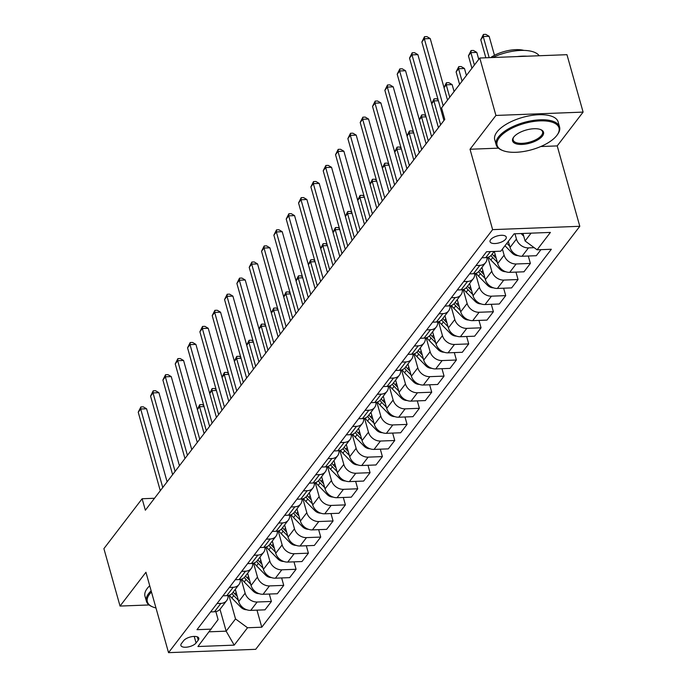 <?xml version="1.0" encoding="UTF-8"?>
<svg xmlns="http://www.w3.org/2000/svg" width="687" height="687" viewBox="0 0 687 687"><rect width="100%" height="100%" fill="white"/><g stroke="black" fill="none" stroke-linecap="round" stroke-linejoin="round"><path stroke-width="1.03" d="M490.621 239.703A8.433 3.581 164.3 0 0 490.046 241.704A8.433 3.581 164.3 0 0 497.027 243.327A8.433 3.581 164.3 0 0 505.701 239.128A8.433 3.581 164.3 0 0 506.276 237.135A8.433 3.581 164.3 0 0 499.294 235.504A8.433 3.581 164.3 0 0 490.621 239.703M540.755 146.537L557.209 145.91L583.1 112.101L566.964 54.685L479.784 58.017L441.552 107.919L444.781 119.401L145.352 510.226L142.123 498.745L103.9 548.647L120.036 606.063L149.045 604.955M557.209 145.91L579.802 226.298L255.71 649.318L168.53 652.65L492.622 229.63L579.802 226.298M196.07 642.972L198.242 640.138A8.167 3.469 164.3 0 0 198.801 638.206A8.167 3.469 164.3 0 0 192.034 636.626A8.167 3.469 164.3 0 0 183.635 640.696L181.462 643.53A8.167 3.469 164.3 0 0 180.904 645.462A8.167 3.469 164.3 0 0 187.671 647.042A8.167 3.469 164.3 0 0 196.07 642.972L194.232 636.42M209.2 631.808L226.143 631.164L235.521 618.927L247.526 627.755L261.781 627.205L551.343 249.261L537.088 249.802L525.083 240.974L531.077 233.159M247.526 627.755L234.207 645.136L197.925 646.527L218.088 619.597L215.838 611.61M537.088 249.802L550.407 232.421L514.125 233.803L500.806 251.193L486.551 251.734L196.989 629.687L211.244 629.137M583.1 112.101L495.928 115.442L479.784 58.017M495.928 115.442L470.028 149.242L492.622 229.63M168.53 652.65L145.936 572.262L120.036 606.063M154.515 498.273L142.123 498.745M219.995 609.283L226.143 631.164L234.207 645.136M228.891 595.337L235.521 618.927M235.289 589.334L238.724 601.554A10.537 8.304 37.5 0 0 250.738 610.382L264.993 609.833L271.399 601.468L269.313 594.049M241.223 579.244L245.139 593.182A10.537 8.304 37.5 0 0 257.144 602.01L271.399 601.468M247.629 573.241L251.064 585.453A10.537 8.304 37.5 0 0 263.069 594.281L277.325 593.74L283.731 585.367L281.653 577.947M253.555 563.142L257.47 577.089A10.537 8.304 37.5 0 0 269.476 585.917L283.731 585.367M259.961 557.14L263.396 569.36A10.537 8.304 37.5 0 0 275.401 578.188L289.656 577.638L296.071 569.274L293.984 561.854M265.886 547.05L269.802 560.987A10.537 8.304 37.5 0 0 281.816 569.815L296.071 569.274M272.292 541.047L275.727 553.267A10.537 8.304 37.5 0 0 287.733 562.086L301.988 561.545L308.403 553.172L306.316 545.753M278.218 530.957L282.134 544.894A10.537 8.304 37.5 0 0 294.148 553.722L308.403 553.172M284.624 524.945L288.059 537.165A10.537 8.304 37.5 0 0 300.064 545.993L314.32 545.452L320.735 537.079L318.648 529.66M290.549 514.855L294.474 528.801A10.537 8.304 37.5 0 0 306.479 537.62L320.735 537.079M296.956 508.852L300.391 521.072A10.537 8.304 37.5 0 0 312.396 529.9L326.651 529.351L333.066 520.978L330.979 513.558M302.881 498.762L306.806 512.7A10.537 8.304 37.5 0 0 318.811 521.527L333.066 520.978M309.287 492.751L312.722 504.971A10.537 8.304 37.5 0 0 324.728 513.799L338.983 513.258L345.398 504.885L343.311 497.465M315.213 482.66L319.137 496.607A10.537 8.304 37.5 0 0 331.143 505.434L345.398 504.885M321.619 476.658L325.054 488.878A10.537 8.304 37.5 0 0 337.059 497.706L351.315 497.156L357.729 488.792L355.643 481.372M327.544 466.567L331.469 480.505A10.537 8.304 37.5 0 0 343.474 489.333L357.729 488.792M333.951 460.565L337.386 472.785A10.537 8.304 37.5 0 0 349.391 481.604L363.646 481.063L370.061 472.69L367.974 465.271M339.885 450.466L343.801 464.412A10.537 8.304 37.5 0 0 355.806 473.24L370.061 472.69M346.282 444.463L349.717 456.683A10.537 8.304 37.5 0 0 361.723 465.511L375.978 464.962L382.393 456.597L380.306 449.178M352.216 434.373L356.132 448.31A10.537 8.304 37.5 0 0 368.138 457.138L382.393 456.597M358.614 428.37L362.049 440.59A10.537 8.304 37.5 0 0 374.054 449.41L388.31 448.869L394.724 440.496L392.638 433.076M364.548 418.28L368.464 432.217A10.537 8.304 37.5 0 0 380.469 441.045L394.724 440.496M370.946 412.269L374.381 424.489A10.537 8.304 37.5 0 0 386.395 433.317L400.641 432.776L407.056 424.403L404.969 416.983M376.88 402.178L380.796 416.124A10.537 8.304 37.5 0 0 392.801 424.944L407.056 424.403M383.277 396.176L386.712 408.396A10.537 8.304 37.5 0 0 398.726 417.224L412.981 416.674L419.388 408.301L417.301 400.882M389.211 386.085L393.127 400.023A10.537 8.304 37.5 0 0 405.132 408.851L419.388 408.301M395.618 380.074L399.044 392.294A10.537 8.304 37.5 0 0 411.058 401.122L425.313 400.581L431.719 392.208L429.641 384.789M401.543 369.984L405.459 383.93A10.537 8.304 37.5 0 0 417.464 392.758L431.719 392.208M407.949 363.981L411.384 376.201A10.537 8.304 37.5 0 0 423.39 385.029L437.645 384.48L444.051 376.115L441.973 368.696M413.875 353.891L417.79 367.828A10.537 8.304 37.5 0 0 429.804 376.656L444.051 376.115M420.281 347.888L423.716 360.108A10.537 8.304 37.5 0 0 435.721 368.928L449.976 368.387L456.391 360.014L454.305 352.594M426.206 337.789L430.122 351.735A10.537 8.304 37.5 0 0 442.136 360.563L456.391 360.014M432.612 331.787L436.047 344.007A10.537 8.304 37.5 0 0 448.053 352.835L462.308 352.285L468.723 343.921L466.636 336.501M438.538 321.696L442.454 335.634A10.537 8.304 37.5 0 0 454.468 344.462L468.723 343.921M444.944 315.694L448.379 327.914A10.537 8.304 37.5 0 0 460.384 336.733L474.64 336.192L481.055 327.819L478.968 320.4M450.87 305.603L454.794 319.541A10.537 8.304 37.5 0 0 466.799 328.369L481.055 327.819M457.276 299.592L460.711 311.812A10.537 8.304 37.5 0 0 472.716 320.64L486.971 320.099L493.386 311.726L491.299 304.307M463.201 289.502L467.126 303.448A10.537 8.304 37.5 0 0 479.131 312.267L493.386 311.726M469.607 283.499L473.042 295.719A10.537 8.304 37.5 0 0 485.048 304.547L499.303 303.998L505.718 295.625L503.631 288.205M475.533 273.409L479.457 287.346A10.537 8.304 37.5 0 0 491.463 296.174L505.718 295.625M481.939 267.398L485.374 279.618A10.537 8.304 37.5 0 0 497.379 288.446L511.635 287.905L518.05 279.532L515.963 272.112M487.873 257.307L491.789 271.253A10.537 8.304 37.5 0 0 503.794 280.081L518.05 279.532M494.314 251.442L497.706 263.525A10.537 8.304 37.5 0 0 509.711 272.353L523.966 271.803L530.381 263.439L528.294 256.019M502.412 249.089L504.121 255.152A10.537 8.304 37.5 0 0 516.126 263.98L530.381 263.439M508.337 241.36L510.037 247.432A10.537 8.304 37.5 0 0 522.043 256.251L536.298 255.71L540.935 249.656M514.967 233.778L516.452 239.059A10.537 8.304 37.5 0 0 528.458 247.887L534.177 247.663M522.97 233.468L525.083 240.974M210.6 611.919L214.447 611.765A10.537 8.304 37.5 0 0 220.235 608.991L226.65 600.618A10.537 8.304 37.5 0 0 228.015 595.543M261.781 627.205L256.981 610.142M217.015 603.547L220.862 603.401A10.537 8.304 37.5 0 0 226.65 600.618M222.932 595.818L226.779 595.672A10.537 8.304 37.5 0 0 232.567 592.898L238.982 584.525A10.537 8.304 37.5 0 0 240.347 579.442M229.346 587.445L233.194 587.299A10.537 8.304 37.5 0 0 238.982 584.525M235.263 579.725L239.119 579.579A10.537 8.304 37.5 0 0 244.898 576.797L251.313 568.424A10.537 8.304 37.5 0 0 252.687 563.349M241.678 571.352L245.525 571.206A10.537 8.304 37.5 0 0 251.313 568.424M247.603 563.623L251.451 563.477A10.537 8.304 37.5 0 0 257.23 560.704L263.645 552.331A10.537 8.304 37.5 0 0 265.019 547.247M254.01 555.259L257.857 555.105A10.537 8.304 37.5 0 0 263.645 552.331M259.935 547.53L263.782 547.384A10.537 8.304 37.5 0 0 269.562 544.602L275.976 536.238A10.537 8.304 37.5 0 0 277.35 531.154M266.341 539.158L270.189 539.012A10.537 8.304 37.5 0 0 275.976 536.238M272.267 531.429L276.114 531.283A10.537 8.304 37.5 0 0 281.893 528.509L288.308 520.136A10.537 8.304 37.5 0 0 289.682 515.061M278.673 523.065L282.529 522.919A10.537 8.304 37.5 0 0 288.308 520.136M284.598 515.336L288.446 515.19A10.537 8.304 37.5 0 0 294.225 512.408L300.64 504.043A10.537 8.304 37.5 0 0 302.014 498.96M291.013 506.963L294.86 506.817A10.537 8.304 37.5 0 0 300.64 504.043M296.93 499.243L300.777 499.088A10.537 8.304 37.5 0 0 306.557 496.315L312.971 487.942A10.537 8.304 37.5 0 0 314.345 482.867M303.345 490.87L307.192 490.724A10.537 8.304 37.5 0 0 312.971 487.942M309.262 483.141L313.109 482.995A10.537 8.304 37.5 0 0 318.888 480.222L325.303 471.849A10.537 8.304 37.5 0 0 326.677 466.765M315.677 474.769L319.524 474.623A10.537 8.304 37.5 0 0 325.303 471.849M321.593 467.048L325.44 466.902A10.537 8.304 37.5 0 0 331.228 464.12L337.635 455.747A10.537 8.304 37.5 0 0 339.009 450.672M328.008 458.676L331.855 458.53A10.537 8.304 37.5 0 0 337.635 455.747M333.925 450.947L337.772 450.801A10.537 8.304 37.5 0 0 343.56 448.027L349.966 439.654A10.537 8.304 37.5 0 0 351.34 434.57M340.34 442.583L344.187 442.428A10.537 8.304 37.5 0 0 349.966 439.654M346.257 434.854L350.104 434.708A10.537 8.304 37.5 0 0 355.892 431.925L362.298 423.561A10.537 8.304 37.5 0 0 363.672 418.477M352.671 426.481L356.519 426.335A10.537 8.304 37.5 0 0 362.298 423.561M358.588 418.752L362.435 418.606A10.537 8.304 37.5 0 0 368.223 415.833L374.638 407.46A10.537 8.304 37.5 0 0 376.004 402.384M365.003 410.388L368.85 410.242A10.537 8.304 37.5 0 0 374.638 407.46M370.92 402.659L374.767 402.513A10.537 8.304 37.5 0 0 380.555 399.731L386.97 391.367A10.537 8.304 37.5 0 0 388.335 386.283M377.335 394.286L381.182 394.14A10.537 8.304 37.5 0 0 386.97 391.367M383.252 386.566L387.099 386.412A10.537 8.304 37.5 0 0 392.887 383.638L399.302 375.265A10.537 8.304 37.5 0 0 400.676 370.19M389.666 378.193L393.514 378.048A10.537 8.304 37.5 0 0 399.302 375.265M395.583 370.465L399.439 370.319A10.537 8.304 37.5 0 0 405.218 367.545L411.633 359.172A10.537 8.304 37.5 0 0 413.007 354.088M401.998 362.092L405.845 361.946A10.537 8.304 37.5 0 0 411.633 359.172M407.923 354.372L411.771 354.226A10.537 8.304 37.5 0 0 417.55 351.443L423.965 343.071A10.537 8.304 37.5 0 0 425.339 337.995M414.33 345.999L418.177 345.853A10.537 8.304 37.5 0 0 423.965 343.071M420.255 338.27L424.102 338.124A10.537 8.304 37.5 0 0 429.882 335.35L436.297 326.978A10.537 8.304 37.5 0 0 437.671 321.894M426.661 329.906L430.509 329.751A10.537 8.304 37.5 0 0 436.297 326.978M432.587 322.177L436.434 322.031A10.537 8.304 37.5 0 0 442.213 319.249L448.628 310.885A10.537 8.304 37.5 0 0 450.002 305.801M438.993 313.804L442.849 313.658A10.537 8.304 37.5 0 0 448.628 310.885M444.918 306.076L448.766 305.93A10.537 8.304 37.5 0 0 454.545 303.156L460.96 294.783A10.537 8.304 37.5 0 0 462.334 289.708M451.333 297.711L455.18 297.565A10.537 8.304 37.5 0 0 460.96 294.783M457.25 289.983L461.097 289.837A10.537 8.304 37.5 0 0 466.877 287.054L473.291 278.69A10.537 8.304 37.5 0 0 474.665 273.606M463.665 281.61L467.512 281.464A10.537 8.304 37.5 0 0 473.291 278.69M469.582 273.89L473.429 273.735A10.537 8.304 37.5 0 0 479.208 270.961L485.623 262.589A10.537 8.304 37.5 0 0 486.997 257.513M475.997 265.517L479.844 265.371A10.537 8.304 37.5 0 0 485.623 262.589M481.913 257.788L485.761 257.642A10.537 8.304 37.5 0 0 491.548 254.868L494.168 251.442M470.028 149.242L498.418 148.16M167.113 481.827L146.58 408.782L140.689 409.005L162.759 487.512M138.224 412.226L140.878 406.919L140.689 409.005L138.224 412.226L160.286 490.733M140.878 406.919L143.231 406.824L146.58 408.782M235.538 590.202A20.155 15.878 -142.5 0 1 235.066 589.626M246.856 609.712L246.71 609.747A6.982 5.505 -142.5 0 1 240.836 607.196L231.88 598.051A20.155 15.878 -142.5 0 1 229.449 595.157M237.298 596.471L234.945 594.057A20.155 15.878 -142.5 0 1 233.194 592.074M231.974 593.568A20.155 15.878 37.5 0 0 233.76 595.603L238.38 600.326M206.315 430.663L199.591 406.747L197.384 409.624M204.065 406.584L199.591 406.747L199.78 404.66L202.133 404.574L203.764 405.528M197.341 409.452L199.78 404.66M179.444 465.734L158.912 392.681L153.021 392.904L175.091 471.419M150.556 396.124L153.21 390.817L153.021 392.904L150.556 396.124L172.626 474.64M153.21 390.817L155.563 390.731L158.912 392.681M191.776 449.642L171.243 376.588L165.352 376.811L187.422 455.326M162.888 380.031L165.541 374.724L165.352 376.811L162.888 380.031L184.958 458.538M165.541 374.724L167.894 374.63L171.243 376.588M204.108 433.54L183.575 360.486L177.684 360.718L199.754 439.225M175.219 363.93L177.873 358.623L177.684 360.718L175.219 363.93L197.289 442.445M177.873 358.623L180.226 358.537L183.575 360.486M247.87 574.109A20.155 15.878 -142.5 0 1 247.397 573.533M259.188 593.611L259.042 593.654A6.982 5.505 -142.5 0 1 253.168 591.095L244.22 581.958A20.155 15.878 -142.5 0 1 241.781 579.055M249.63 580.369L247.277 577.965A20.155 15.878 -142.5 0 1 245.525 575.981M244.306 577.475A20.155 15.878 37.5 0 0 246.092 579.51L250.712 584.233M218.646 414.57L211.922 390.654L209.715 393.531M216.396 390.482L211.922 390.654L212.111 388.567L214.464 388.473L216.096 389.426M209.672 393.359L212.111 388.567M260.201 558.007A20.155 15.878 -142.5 0 1 259.729 557.432M271.52 577.518L271.374 577.552A6.982 5.505 -142.5 0 1 265.5 575.002L256.552 565.856A20.155 15.878 -142.5 0 1 254.113 562.962M261.962 564.276L259.609 561.872A20.155 15.878 -142.5 0 1 257.857 559.879M256.637 561.373A20.155 15.878 37.5 0 0 258.424 563.409L263.052 568.14M230.978 398.469L224.254 374.561L222.056 377.438M228.728 374.389L224.254 374.561L224.443 372.466L226.804 372.38L228.428 373.333M222.004 377.266L224.443 372.466M272.533 541.914A20.155 15.878 -142.5 0 1 272.069 541.339M283.851 561.425L283.705 561.459A6.982 5.505 -142.5 0 1 277.831 558.909L268.883 549.763A20.155 15.878 -142.5 0 1 266.444 546.869M274.293 548.174L271.94 545.77A20.155 15.878 -142.5 0 1 270.189 543.786M268.969 545.28A20.155 15.878 37.5 0 0 270.755 547.316L275.384 552.039M243.31 382.376L236.586 358.459L234.387 361.336M241.06 358.288L236.586 358.459L236.775 356.373L239.136 356.287L240.759 357.231M234.336 361.164L236.775 356.373M216.439 417.447L195.907 344.393L190.016 344.616L212.085 423.132M187.551 347.837L190.205 342.53L190.016 344.616L187.551 347.837L209.621 426.352M190.205 342.53L192.558 342.444L195.907 344.393M284.865 525.821A20.155 15.878 -142.5 0 1 284.401 525.237M296.183 545.323L296.045 545.358A6.982 5.505 -142.5 0 1 290.163 542.807L281.215 533.67A20.155 15.878 -142.5 0 1 278.785 530.768M286.625 532.082L284.272 529.677A20.155 15.878 -142.5 0 1 282.52 527.685M281.301 529.179A20.155 15.878 37.5 0 0 283.087 531.223L287.716 535.946M255.641 366.274L248.917 342.366L246.719 345.243M253.391 342.195L248.917 342.366L249.106 340.28L251.468 340.185L253.091 341.138M246.667 345.072L249.106 340.28M151.484 592.014A32.143 13.637 164.3 0 0 149.568 594.178A32.143 13.637 164.3 0 0 152.703 606.913A32.143 13.637 164.3 0 0 155.966 607.961M152.703 606.913L151.879 606.561A32.933 13.972 -15.7 0 1 146.417 601.297A32.933 13.972 -15.7 0 1 148.667 593.516A32.933 13.972 -15.7 0 1 151.149 590.803M146.417 601.297L144.991 596.247A32.933 13.972 -15.7 0 1 147.241 588.458A32.933 13.972 -15.7 0 1 149.723 585.753M499.312 137.675A32.143 13.637 164.3 0 0 502.446 150.41A32.143 13.637 164.3 0 0 531.317 149.826A32.143 13.637 164.3 0 0 556.805 135.476A32.143 13.637 164.3 0 0 557.123 135.047A32.143 13.637 164.3 0 0 539.699 120.886A32.143 13.637 164.3 0 0 499.312 137.675M502.446 150.41L501.622 150.067A32.933 13.972 -15.7 0 1 496.16 144.802A32.933 13.972 -15.7 0 1 498.41 137.014A32.933 13.972 -15.7 0 1 532.288 120.611A32.933 13.972 -15.7 0 1 559.57 126.975A32.933 13.972 -15.7 0 1 557.646 134.317L557.123 135.047M513.687 137.125A16.076 6.818 -15.7 0 1 526.422 129.955A16.076 6.818 -15.7 0 1 540.858 129.663A16.076 6.818 -15.7 0 1 542.429 136.026A16.076 6.818 -15.7 0 1 522.24 144.425A16.076 6.818 -15.7 0 1 513.524 137.34A16.076 6.818 -15.7 0 1 513.687 137.125M513.807 136.971A15.277 6.484 164.3 0 0 513.155 140.019A15.277 6.484 164.3 0 0 525.813 142.973A15.277 6.484 164.3 0 0 541.528 135.365A15.277 6.484 164.3 0 0 542.575 131.749A15.277 6.484 164.3 0 0 540.429 129.491M496.16 144.802L494.734 139.744A32.933 13.972 -15.7 0 1 496.993 131.964A32.933 13.972 -15.7 0 1 530.862 115.553A32.933 13.972 -15.7 0 1 558.145 121.925L559.57 126.975M490.612 57.605A23.71 10.065 -15.7 0 1 523.915 50.4M517.174 56.592A32.933 13.972 -15.7 0 1 527.101 56.214M492.699 57.528A32.933 13.972 -15.7 0 1 539.183 55.75M228.771 401.345L208.238 328.292L202.347 328.523L224.417 407.03M199.883 331.744L202.536 326.437L202.347 328.523L199.883 331.744L221.953 410.251M202.536 326.437L204.889 326.342L208.238 328.292M241.103 385.252L220.57 312.199L214.679 312.422L236.749 390.937M212.214 315.642L214.868 310.335L214.679 312.422L212.214 315.642L234.284 394.158M214.868 310.335L217.229 310.249L220.57 312.199M253.434 369.151L232.902 296.106L227.011 296.329L249.08 374.836M224.546 299.549L227.199 294.242L227.011 296.329L224.546 299.549L246.616 378.056M227.199 294.242L229.561 294.148L232.902 296.106M265.775 353.058L245.233 280.004L239.342 280.227L261.412 358.743M236.878 283.448L239.531 278.141L239.342 280.227L236.878 283.448L258.947 361.963M239.531 278.141L241.893 278.055L245.233 280.004M278.106 336.965L257.565 263.911L251.682 264.134L273.744 342.65M249.209 267.355L251.863 262.048L251.682 264.134L249.209 267.355L271.279 345.862M251.863 262.048L254.224 261.953L257.565 263.911M297.196 509.72A20.155 15.878 -142.5 0 1 296.732 509.144M308.515 529.23L308.377 529.265A6.982 5.505 -142.5 0 1 302.495 526.714L293.547 517.569A20.155 15.878 -142.5 0 1 291.116 514.675M298.957 515.98L296.604 513.575A20.155 15.878 -142.5 0 1 294.852 511.592M293.632 513.086A20.155 15.878 37.5 0 0 295.419 515.121L300.047 519.844M267.973 350.181L261.249 326.265L259.051 329.142M265.723 326.093L261.249 326.265L261.438 324.178L263.799 324.092L265.431 325.037M258.999 328.97L261.438 324.178M309.528 493.627A20.155 15.878 -142.5 0 1 309.064 493.051M320.846 513.129L320.709 513.163A6.982 5.505 -142.5 0 1 314.835 510.613L305.878 501.476A20.155 15.878 -142.5 0 1 303.448 498.573M311.288 499.887L308.935 497.482A20.155 15.878 -142.5 0 1 307.183 495.49M305.964 496.993A20.155 15.878 37.5 0 0 307.75 499.028L312.379 503.751M280.305 334.088L273.589 310.172L271.382 313.049M278.055 310L273.589 310.172L273.769 308.085L276.131 307.991L277.763 308.944M271.331 312.877L273.769 308.085M321.868 477.525A20.155 15.878 -142.5 0 1 321.396 476.95M333.178 497.036L333.04 497.07A6.982 5.505 -142.5 0 1 327.167 494.52L318.21 485.374A20.155 15.878 -142.5 0 1 315.78 482.48M323.62 483.794L321.267 481.381A20.155 15.878 -142.5 0 1 319.524 479.397M318.296 480.891A20.155 15.878 37.5 0 0 320.082 482.927L324.711 487.65M292.636 317.987L285.921 294.07L283.714 296.947M290.386 293.907L285.921 294.07L286.11 291.984L288.463 291.898L290.094 292.851M283.662 296.775L286.11 291.984M334.2 461.432A20.155 15.878 -142.5 0 1 333.727 460.857M345.509 480.934L345.372 480.977A6.982 5.505 -142.5 0 1 339.498 478.418L330.541 469.281A20.155 15.878 -142.5 0 1 328.111 466.379M335.96 467.692L333.599 465.288A20.155 15.878 -142.5 0 1 331.855 463.304M330.627 464.798A20.155 15.878 37.5 0 0 332.414 466.834L337.042 471.557M304.968 301.894L298.252 277.977L296.045 280.854M302.718 277.806L298.252 277.977L298.441 275.891L300.794 275.796L302.426 276.749M295.994 280.682L298.441 275.891M346.531 445.331A20.155 15.878 -142.5 0 1 346.059 444.755M357.85 464.841L357.704 464.876A6.982 5.505 -142.5 0 1 351.83 462.325L342.873 453.18A20.155 15.878 -142.5 0 1 340.443 450.286M348.292 451.599L345.93 449.195A20.155 15.878 -142.5 0 1 344.187 447.203M342.959 448.697A20.155 15.878 37.5 0 0 344.745 450.732L349.374 455.464M317.308 285.792L310.584 261.884L308.377 264.761M315.05 261.713L310.584 261.884L310.773 259.789L313.126 259.703L314.758 260.656M308.326 264.589L310.773 259.789M290.438 320.863L269.905 247.809L264.014 248.041L286.075 326.548M261.541 251.253L264.194 245.946L264.014 248.041L261.541 251.253L283.611 329.769M264.194 245.946L266.556 245.86L269.905 247.809M358.863 429.238A20.155 15.878 -142.5 0 1 358.391 428.662M370.181 448.748L370.035 448.783A6.982 5.505 -142.5 0 1 364.162 446.232L355.205 437.087A20.155 15.878 -142.5 0 1 352.774 434.193M360.623 435.498L358.262 433.093A20.155 15.878 -142.5 0 1 356.519 431.11M355.291 432.604A20.155 15.878 37.5 0 0 357.085 434.639L361.705 439.362M329.64 269.699L322.916 245.783L320.709 248.66M327.39 245.611L322.916 245.783L323.105 243.696L325.458 243.61L327.089 244.555M320.666 248.488L323.105 243.696M302.769 304.77L282.237 231.717L276.346 231.94L298.416 310.455M273.873 235.16L276.535 229.853L276.346 231.94L273.873 235.16L295.942 313.676M276.535 229.853L278.888 229.767L282.237 231.717M371.195 413.145A20.155 15.878 -142.5 0 1 370.722 412.561M382.513 432.647L382.367 432.681A6.982 5.505 -142.5 0 1 376.493 430.131L367.536 420.994A20.155 15.878 -142.5 0 1 365.106 418.091M372.955 419.405L370.594 417A20.155 15.878 -142.5 0 1 368.85 415.008M367.622 416.502A20.155 15.878 37.5 0 0 369.417 418.546L374.037 423.269M341.971 253.597L335.247 229.69L333.04 232.567M339.722 229.518L335.247 229.69L335.436 227.603L337.789 227.509L339.421 228.462M332.997 232.395L335.436 227.603M315.101 288.669L294.568 215.615L288.677 215.847L310.747 294.354M286.213 219.067L288.866 213.76L288.677 215.847L286.213 219.067L308.274 297.574M288.866 213.76L291.219 213.666L294.568 215.615M383.526 397.043A20.155 15.878 -142.5 0 1 383.054 396.468M394.845 416.554L394.699 416.588A6.982 5.505 -142.5 0 1 388.825 414.038L379.868 404.892A20.155 15.878 -142.5 0 1 377.438 401.998M385.287 403.303L382.934 400.899A20.155 15.878 -142.5 0 1 381.182 398.915M379.963 400.409A20.155 15.878 37.5 0 0 381.749 402.445L386.369 407.168M354.303 237.504L347.579 213.588L345.372 216.465M352.053 213.417L347.579 213.588L347.768 211.502L350.121 211.416L351.753 212.36M345.329 216.293L347.768 211.502M327.433 272.576L306.9 199.522L301.009 199.745L323.079 278.261M298.544 202.966L301.198 197.658L301.009 199.745L298.544 202.966L320.614 281.481M301.198 197.658L303.551 197.573L306.9 199.522M395.858 380.95A20.155 15.878 -142.5 0 1 395.386 380.375M407.176 400.452L407.03 400.487A6.982 5.505 -142.5 0 1 401.156 397.936L392.2 388.799A20.155 15.878 -142.5 0 1 389.769 385.896M397.618 387.21L395.265 384.806A20.155 15.878 -142.5 0 1 393.514 382.814M392.294 384.316A20.155 15.878 37.5 0 0 394.08 386.352L398.7 391.075M366.635 221.412L359.911 197.495L357.704 200.372M364.385 197.324L359.911 197.495L360.1 195.409L362.453 195.314L364.084 196.267M357.661 200.2L360.1 195.409M339.764 256.474L319.232 183.429L313.341 183.652L335.411 262.159M310.876 186.873L313.53 181.566L313.341 183.652L310.876 186.873L332.946 265.38M313.53 181.566L315.883 181.471L319.232 183.429M408.19 364.849A20.155 15.878 -142.5 0 1 407.717 364.273M419.508 384.359L419.362 384.394A6.982 5.505 -142.5 0 1 413.488 381.843L404.54 372.697A20.155 15.878 -142.5 0 1 402.101 369.804M409.95 371.117L407.597 368.704A20.155 15.878 -142.5 0 1 405.845 366.721M404.626 368.215A20.155 15.878 37.5 0 0 406.412 370.25L411.032 374.973M378.966 205.31L372.242 181.394L370.044 184.271M376.716 181.231L372.242 181.394L372.431 179.307L374.784 179.221L376.416 180.174M369.992 184.099L372.431 179.307M352.096 240.381L331.563 167.327L325.672 167.551L347.742 246.066M323.208 170.771L325.861 165.464L325.672 167.551L323.208 170.771L345.278 249.287M325.861 165.464L328.214 165.378L331.563 167.327M420.521 348.756A20.155 15.878 -142.5 0 1 420.049 348.18M431.84 368.258L431.694 368.301A6.982 5.505 -142.5 0 1 425.82 365.75L416.872 356.605A20.155 15.878 -142.5 0 1 414.433 353.702M422.282 355.016L419.929 352.611A20.155 15.878 -142.5 0 1 418.177 350.628M416.957 352.122A20.155 15.878 37.5 0 0 418.744 354.157L423.372 358.88M391.298 189.217L384.574 165.301L382.376 168.178M389.048 165.129L384.574 165.301L384.763 163.214L387.125 163.12L388.748 164.073M382.324 168.006L384.763 163.214M364.428 224.288L343.895 151.234L338.004 151.458L360.074 229.973M335.539 154.678L338.193 149.371L338.004 151.458L335.539 154.678L357.609 233.185M338.193 149.371L340.546 149.277L343.895 151.234M376.759 208.187L356.227 135.133L350.336 135.365L372.406 213.872M347.871 138.576L350.525 133.269L350.336 135.365L347.871 138.576L369.941 217.092M350.525 133.269L352.878 133.184L356.227 135.133M389.091 192.094L368.558 119.04L362.667 119.263L384.737 197.779M360.203 122.484L362.856 117.176L362.667 119.263L360.203 122.484L382.273 200.999M362.856 117.176L365.218 117.091L368.558 119.04M401.423 175.992L380.89 102.938L374.999 103.17L397.069 181.677M372.534 106.391L375.188 101.083L374.999 103.17L372.534 106.391L394.604 184.897M375.188 101.083L377.549 100.989L380.89 102.938M413.754 159.899L393.222 86.845L387.331 87.069L409.4 165.584M384.866 90.289L387.52 84.982L387.331 87.069L384.866 90.289L406.936 168.804M387.52 84.982L389.881 84.896L393.222 86.845M432.853 332.654A20.155 15.878 -142.5 0 1 432.389 332.079M444.171 352.165L444.025 352.199A6.982 5.505 -142.5 0 1 438.151 349.649L429.203 340.503A20.155 15.878 -142.5 0 1 426.764 337.609M434.613 338.923L432.26 336.518A20.155 15.878 -142.5 0 1 430.509 334.526M429.289 336.02A20.155 15.878 37.5 0 0 431.075 338.056L435.704 342.787M403.63 173.115L396.906 149.208L394.707 152.085M401.38 149.036L396.906 149.208L397.095 147.112L399.456 147.027L401.079 147.98M394.656 151.913L397.095 147.112M445.185 316.561A20.155 15.878 -142.5 0 1 444.721 315.986M456.503 336.072L456.366 336.106A6.982 5.505 -142.5 0 1 450.483 333.556L441.535 324.41A20.155 15.878 -142.5 0 1 439.105 321.516M446.945 322.821L444.592 320.417A20.155 15.878 -142.5 0 1 442.84 318.433M441.621 319.927A20.155 15.878 37.5 0 0 443.407 321.963L448.036 326.686M415.961 157.022L409.237 133.106L407.039 135.983M413.711 132.935L409.237 133.106L409.426 131.019L411.788 130.934L413.419 131.878M406.987 135.811L409.426 131.019M457.516 300.468A20.155 15.878 -142.5 0 1 457.053 299.884M468.835 319.97L468.697 320.005A6.982 5.505 -142.5 0 1 462.823 317.454L453.867 308.317A20.155 15.878 -142.5 0 1 451.436 305.414M459.277 306.728L456.924 304.324A20.155 15.878 -142.5 0 1 455.172 302.332M453.952 303.826A20.155 15.878 37.5 0 0 455.739 305.87L460.367 310.593M428.293 140.921L421.578 117.013L419.371 119.89M426.043 116.842L421.578 117.013L421.758 114.927L424.119 114.832L425.751 115.785M419.319 119.718L421.758 114.927M469.848 284.366A20.155 15.878 -142.5 0 1 469.384 283.791M481.166 303.877L481.029 303.912A6.982 5.505 -142.5 0 1 475.155 301.361L466.198 292.215A20.155 15.878 -142.5 0 1 463.768 289.321M471.608 290.627L469.255 288.222A20.155 15.878 -142.5 0 1 467.512 286.239M466.284 287.733A20.155 15.878 37.5 0 0 468.07 289.768L472.699 294.491M440.625 124.828L433.909 100.912L431.702 103.789M438.375 100.74L433.909 100.912L434.09 98.825L436.451 98.739L438.083 99.684M431.651 103.617L434.09 98.825M482.188 268.274A20.155 15.878 -142.5 0 1 481.716 267.698M493.498 287.776L493.36 287.81A6.982 5.505 -142.5 0 1 487.487 285.26L478.53 276.122A20.155 15.878 -142.5 0 1 476.1 273.22M483.949 274.534L481.587 272.129A20.155 15.878 -142.5 0 1 479.844 270.137M454.09 91.56L452.132 84.595L446.241 84.819L444.034 87.696M478.616 271.64A20.155 15.878 37.5 0 0 480.402 273.675L485.031 278.398M449.736 97.245L446.241 84.819L446.43 82.732L448.783 82.638L452.132 84.595M443.982 87.524L446.43 82.732M426.095 143.798L405.553 70.752L399.662 70.976L421.732 149.483M397.198 74.196L399.851 68.889L399.662 70.976L397.198 74.196L419.268 152.703M399.851 68.889L402.213 68.794L405.553 70.752M494.52 252.172A20.155 15.878 -142.5 0 1 494.047 251.597M505.838 271.683L505.692 271.717A6.982 5.505 -142.5 0 1 499.818 269.167L490.862 260.021A20.155 15.878 -142.5 0 1 488.431 257.127M496.28 258.441L493.919 256.028A20.155 15.878 -142.5 0 1 492.175 254.044M466.421 75.467L464.464 68.494L458.572 68.717L456.108 71.937L459.594 84.372M490.947 255.538A20.155 15.878 37.5 0 0 492.734 257.573L497.362 262.297M462.068 81.152L458.572 68.717L458.761 66.63L461.114 66.545L464.464 68.494M456.108 71.937L458.761 66.63M438.426 127.705L417.885 54.651L412.002 54.874L434.064 133.39M409.529 58.094L412.183 52.787L412.002 54.874L409.529 58.094L431.599 136.61M412.183 52.787L414.544 52.701L417.885 54.651M518.17 255.581L518.024 255.624A6.982 5.505 -142.5 0 1 512.15 253.074L504.979 245.748M478.753 59.365L476.795 52.401L470.904 52.624L468.44 55.845L471.926 68.271M508.612 242.339L508.037 241.755M506.851 243.301L509.694 246.204M474.399 65.05L470.904 52.624L471.093 50.537L473.446 50.443L476.795 52.401M468.44 55.845L471.093 50.537M447.529 100.122L430.225 38.558L424.334 38.781L443.175 105.807M421.861 42.001L424.523 36.694L424.334 38.781L421.861 42.001L443.931 120.508M424.523 36.694L426.876 36.6L430.225 38.558M523.743 236.225L521.115 233.537M494.477 55.329L489.127 36.299L483.236 36.531L480.771 39.743L485.838 57.785M489.178 57.656L483.236 36.531L483.425 34.436L485.778 34.35L489.127 36.299M480.771 39.743L483.425 34.436M245.139 593.182L238.724 601.554M257.47 577.089L251.064 585.453M269.802 560.987L263.396 569.36M282.134 544.894L275.727 553.267M294.474 528.801L288.059 537.165M306.806 512.7L300.391 521.072M319.137 496.607L312.722 504.971M331.469 480.505L325.054 488.878M343.801 464.412L337.386 472.785M356.132 448.31L349.717 456.683M368.464 432.217L362.049 440.59M380.796 416.124L374.381 424.489M393.127 400.023L386.712 408.396M405.459 383.93L399.044 392.294M417.79 367.828L411.384 376.201M430.122 351.735L423.716 360.108M442.454 335.634L436.047 344.007M454.794 319.541L448.379 327.914M467.126 303.448L460.711 311.812M479.457 287.346L473.042 295.719M491.789 271.253L485.374 279.618M504.121 255.152L497.706 263.525M516.452 239.059L510.037 247.432M257.144 602.01L250.738 610.382M220.862 603.401L214.447 611.765M233.194 587.299L226.779 595.672M269.476 585.917L263.069 594.281M245.525 571.206L239.119 579.579M281.816 569.815L275.401 578.188M257.857 555.105L251.451 563.477M294.148 553.722L287.733 562.086M270.189 539.012L263.782 547.384M306.479 537.62L300.064 545.993M282.529 522.919L276.114 531.283M318.811 521.527L312.396 529.9M294.86 506.817L288.446 515.19M331.143 505.434L324.728 513.799M307.192 490.724L300.777 499.088M343.474 489.333L337.059 497.706M319.524 474.623L313.109 482.995M355.806 473.24L349.391 481.604M331.855 458.53L325.44 466.902M368.138 457.138L361.723 465.511M344.187 442.428L337.772 450.801M380.469 441.045L374.054 449.41M356.519 426.335L350.104 434.708M392.801 424.944L386.395 433.317M368.85 410.242L362.435 418.606M405.132 408.851L398.726 417.224M381.182 394.14L374.767 402.513M417.464 392.758L411.058 401.122M393.514 378.048L387.099 386.412M429.804 376.656L423.39 385.029M405.845 361.946L399.439 370.319M442.136 360.563L435.721 368.928M418.177 345.853L411.771 354.226M454.468 344.462L448.053 352.835M430.509 329.751L424.102 338.124M466.799 328.369L460.384 336.733M442.849 313.658L436.434 322.031M479.131 312.267L472.716 320.64M455.18 297.565L448.766 305.93M491.463 296.174L485.048 304.547M467.512 281.464L461.097 289.837M503.794 280.081L497.379 288.446M479.844 265.371L473.429 273.735M516.126 263.98L509.711 272.353M490.398 251.588L485.761 257.642M528.458 247.887L522.043 256.251M197.315 636.849L198.242 640.138M234.945 594.057L236.173 592.46M231.88 598.051L233.76 595.603M240.836 607.196L241.498 606.338M247.277 577.965L248.505 576.359M244.22 581.958L246.092 579.51M253.168 591.095L253.829 590.236M259.609 561.872L260.837 560.266M256.552 565.856L258.424 563.409M265.5 575.002L266.161 574.143M271.94 545.77L273.168 544.164M268.883 549.763L270.755 547.316M277.831 558.909L278.493 558.042M284.272 529.677L285.5 528.071M281.215 533.67L283.087 531.223M290.163 542.807L290.824 541.949M296.604 513.575L297.832 511.97M293.547 517.569L295.419 515.121M302.495 526.714L303.156 525.847M308.935 497.482L310.163 495.877M305.878 501.476L307.75 499.028M314.835 510.613L315.488 509.754M321.267 481.381L322.495 479.784M318.21 485.374L320.082 482.927M327.167 494.52L327.819 493.661M333.599 465.288L334.827 463.682M330.541 469.281L332.414 466.834M339.498 478.418L340.159 477.559M345.93 449.195L347.158 447.589M342.873 453.18L344.745 450.732M351.83 462.325L352.491 461.466M358.262 433.093L359.49 431.488M355.205 437.087L357.085 434.639M364.162 446.232L364.823 445.365M370.594 417L371.83 415.395M367.536 420.994L369.417 418.546M376.493 430.131L377.154 429.272M382.934 400.899L384.162 399.293M379.868 404.892L381.749 402.445M388.825 414.038L389.486 413.17M395.265 384.806L396.493 383.2M392.2 388.799L394.08 386.352M401.156 397.936L401.818 397.077M407.597 368.704L408.825 367.107M404.54 372.697L406.412 370.25M413.488 381.843L414.149 380.984M419.929 352.611L421.157 351.005M416.872 356.605L418.744 354.157M425.82 365.75L426.481 364.883M432.26 336.518L433.488 334.913M429.203 340.503L431.075 338.056M438.151 349.649L438.813 348.79M444.592 320.417L445.82 318.811M441.535 324.41L443.407 321.963M450.483 333.556L451.144 332.688M456.924 304.324L458.152 302.718M453.867 308.317L455.739 305.87M462.823 317.454L463.476 316.595M469.255 288.222L470.483 286.616M466.198 292.215L468.07 289.768M475.155 301.361L475.808 300.494M481.587 272.129L482.815 270.523M478.53 276.122L480.402 273.675M487.487 285.26L488.148 284.401M493.919 256.028L495.147 254.43M490.862 260.021L492.734 257.573M499.818 269.167L500.479 268.308M512.15 253.074L512.811 252.206"/></g></svg>

